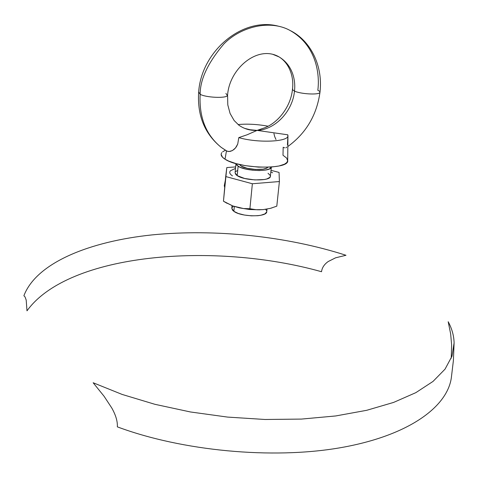 <?xml version="1.0" encoding="UTF-8"?>
<svg xmlns="http://www.w3.org/2000/svg" width="478" height="478" viewBox="0 0 478 478"><rect width="100%" height="100%" fill="white"/><g stroke="black" fill="none" stroke-linecap="round" stroke-linejoin="round"><path stroke-width="0.72" d="M225.897 93.413L227.397 95.606C225.963 98.528 205.612 97.566 200.163 94.286C198.968 117.421 206.036 135.155 221.368 147.487L226.99 151.15L229.189 151.52L232.41 150.552L235.493 147.971L237.733 144.033L238.797 137.61L247.162 134.766L257.074 130.392C250.269 130.715 244.15 128.941 238.713 125.075C244.15 128.941 250.269 130.715 257.074 130.392L287.81 134.808L287.816 136.254L287.941 135.519C289.268 141.817 258.216 143.31 238.797 137.61L237.733 144.033L236.371 146.776L234.531 148.999L232.41 150.552L230.235 151.377L228.203 151.478L226.47 150.881L221.368 147.487C206.036 135.155 198.968 117.421 200.163 94.286C205.612 97.566 225.963 98.528 227.397 95.606M287.804 138.011L287.445 144.738M286.71 147.099L286.334 147.535M286.322 147.541L285.856 147.816M284.673 147.857L283.173 147.266L282.994 155.248L286.68 158.093L287.654 160.901L286.704 162.639L284.488 164.187L278.955 166.003L271.181 167.067L258.544 167.127L245.22 165.633L236.108 163.625L228.687 161.074L225.013 159.186L226.47 150.881L225.013 159.186C239.185 169.063 289.847 169.899 287.69 160.441L287.941 135.519M287.828 146.531C306.087 133.195 316.806 115.084 319.991 92.2C323.14 65.689 310.551 40.403 289.901 30.389C270.1 19.461 240.787 26.559 223.877 43.946C207.996 62.648 200.085 79.426 200.163 94.286C200.085 79.426 207.996 62.648 223.877 43.946C240.787 26.559 270.1 19.461 289.901 30.389C316.538 45.201 319.937 74.484 317.822 90.288C319.674 91.125 320.338 91.896 319.8 92.601C318.396 95.092 300.351 94.023 294.49 91.083C292.667 111.254 275.191 129.765 257.074 130.392C275.191 129.765 292.667 111.254 294.49 91.083C300.351 94.023 318.396 95.092 319.8 92.601M272.681 54.283L279.092 56.924C293.641 65.665 295.631 81.953 294.49 91.083C295.631 81.953 293.641 65.665 279.092 56.924L272.681 54.283M232.027 205.665L231.788 208.241L233.873 211.324L234.334 206.484L233.873 211.324L238.283 213.457L244.419 215.04L251.326 215.835L257.905 215.703L260.737 215.291L264.949 213.869L266.724 211.85M267.746 167.246C265.941 170.754 246.708 169.905 241.073 166.039L247.09 168.274L255.395 169.451L263.091 169.158L266.533 168.178L267.746 167.246M238.068 124.555C247.377 123.7 257.379 124.256 268.08 126.21M221.2 153.922C220.872 155.619 222.145 157.376 225.013 159.186L222.521 157.244L221.147 154.382M275.991 139.54L274.695 136.63L275.991 139.54M273.936 133.589L274.695 136.63L273.936 133.589M292.661 88.842L292.727 89.906L294.49 91.083L292.727 89.906L292.661 88.842M198.8 92.182L200.163 94.286L198.8 92.182M262.47 128.534L257.074 130.392L250.078 129.735L244.676 128.379M235.959 163.584L236.747 165.203L240.081 167.27L245.537 169.021L252.282 170.18L259.243 170.562L265.314 170.108L269.556 168.889L271.337 167.055C271.45 171.996 245.578 171.417 238.11 166.254L235.959 163.584L235.092 172.815L237.225 175.647L238.11 166.254L237.225 175.647L244.628 178.467L254.87 179.931L264.364 179.525L266.754 178.981L269.813 177.404L270.369 176.436L270.243 175.402L268.027 173.281M252.36 183.749L225.7 176.537L226.805 167.557L235.642 166.918L226.805 167.557L223.459 201.22L225.7 176.537L252.36 183.749L249.904 208.719L256.094 209.711L263.241 209.603L270.423 208.342L276.798 206.167L279.397 181.538L252.36 183.749L279.397 181.538L276.798 206.167L270.423 208.342L263.241 209.603L257.863 209.812L243.511 208.545L249.904 208.719L252.36 183.749M271.008 170.323L279.056 172.427L279.397 181.538L279.056 172.427L271.008 170.323M237.118 170.694L235.821 171.524M235.092 172.791L235.875 174.572L237.225 175.647C244.748 180.983 270.835 181.425 270.393 176.274L271.343 167.055M454.1 342.911L453.395 360.561L451.286 378.158C446.858 407.561 407.573 436.127 339.822 447.82C272.233 459.489 182.214 451.035 117.337 426.86C117.66 421.465 115.813 415.185 111.798 408.021L104.085 396.274L93.144 382.753L122.153 394.44L154.914 404.31L190.435 411.964L227.546 417.085L264.979 419.481L301.433 419.081L335.693 415.956L366.698 410.303L393.609 402.416L415.83 392.659L433.014 381.426L445.048 369.135L451.997 356.176L454.1 342.911C453.927 335.747 451.961 328.691 448.191 321.73L450.67 334.014L451.62 344.805L451.238 358.225M345.994 255.276C286.436 236.144 214.891 228.669 152.07 234.901C89.828 241.384 36.531 262.631 23.9 295.703L25.065 296.975L26.2 300.094L26.989 310.837C68.527 253.191 213.845 241.456 321.533 271.719C322.023 267.734 324.245 264.34 328.189 261.544L335.61 257.803L345.994 255.276M239.442 164.474L241.073 166.039M225.15 150.361L222.646 151.813M221.834 152.625L221.332 153.48M227.116 203.359L223.459 201.22L232.888 205.988L243.511 208.545L239.376 207.87L232.888 205.988L225.873 202.57M232.475 175.898C229.679 174.04 229.028 172.313 230.51 170.718L235.505 168.405M270.847 171.871L272.627 172.809M225.371 180.188L224.278 185.715L224.708 187.484M266.616 210.714L265.607 209.322M233.372 206.161L231.86 207.864M231.788 208.217L232.547 210.165L233.873 211.324C241.276 217.09 267.13 217.305 266.754 211.67L267.017 209.095M272.167 207.828L270.423 208.342M243.511 208.545L256.094 209.711L249.904 208.719L243.511 208.545M262.5 128.522C277.419 124.166 290.917 106.779 292.476 89.249C294.054 77.502 289.782 63.514 279.092 56.924C258.096 44.55 229.392 68.235 227.576 95.164L227.797 104.891L230.085 113.471L234.154 120.546L238.97 125.26M278.525 26.218C242.394 16.461 200.987 51.499 198.627 92.618C197.294 115.825 204.823 134.079 221.218 147.373L226.99 151.15M259.984 209.812L249.63 209.525L239.376 207.87"/></g></svg>
